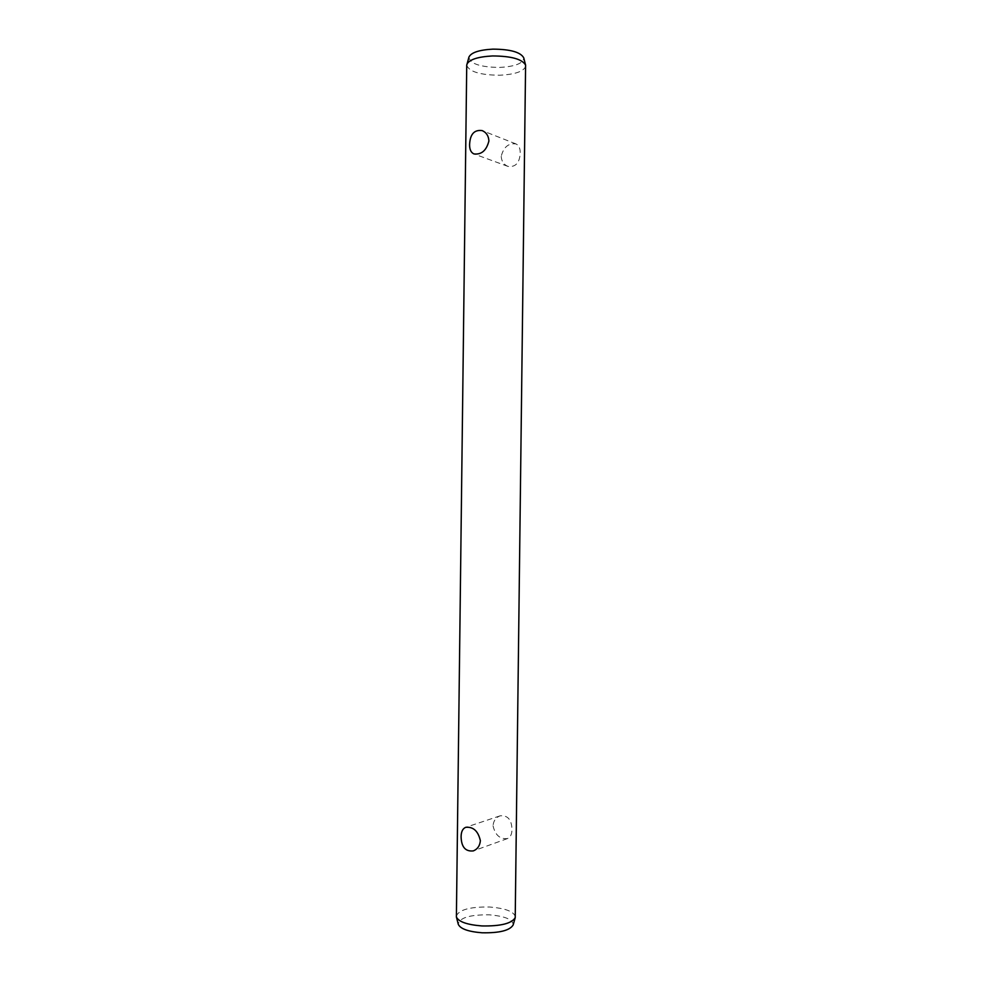<?xml version="1.0" encoding="UTF-8"?>
<svg xmlns="http://www.w3.org/2000/svg" width="982" height="982" viewBox="0 0 982 982"><rect width="100%" height="100%" fill="white"/><g stroke="black" fill="none" stroke-linecap="round" stroke-linejoin="round"><path stroke-width="0.74" stroke-dasharray="4.91 3.68" d="M468.917 57.128C469.862 63.72 480.075 67.157 499.556 67.439C515.427 66.506 523.48 63.29 523.725 57.791M466.732 65.229C469.151 71.711 480.124 75.049 499.691 75.233C515.538 74.386 524.216 71.293 525.701 65.954M515.341 916.844C513.979 911.517 505.374 908.252 489.527 907.024C469.948 906.73 458.876 909.762 456.299 916.132M513.169 924.946C513.046 919.508 505.055 916.132 489.196 914.831C469.715 914.635 459.404 917.777 458.275 924.283M501.213 156.334C501.544 161.306 503.778 164.657 507.927 166.388C515.55 167.37 519.65 162.926 520.227 153.045C520.276 148.294 518.864 145.262 515.992 143.937C508.529 142.93 503.594 147.067 501.213 156.334M493.038 825.788C495.186 835.105 499.998 839.365 507.485 838.567C510.419 837.302 511.917 834.283 511.99 829.495C511.659 819.626 507.682 815.085 500.071 815.846C495.836 817.49 493.492 820.792 493.038 825.788M507.485 838.567L473.349 850.891M500.071 815.846L465.75 827.31M507.927 166.388L473.962 153.941M515.992 143.937L482.223 130.618"/><path stroke-width="1.47" d="M525.591 65.094L523.725 57.791C520.546 52.132 510.284 49.247 492.915 49.137C479.093 49.898 471.09 52.562 468.917 57.128L466.732 65.229L456.397 916.967C458.582 921.779 467.101 924.774 481.941 925.94C500.611 926.272 511.708 923.51 515.219 917.679L525.591 65.094C522.215 59.129 511.217 56.072 492.583 55.949C477.743 56.76 469.175 59.571 466.867 64.37M456.397 916.967L458.275 924.283C460.337 928.849 468.279 931.685 482.113 932.79C499.519 933.096 509.867 930.482 513.169 924.946L515.219 917.679M488.913 140.954C488.594 135.897 486.372 132.46 482.223 130.618C474.318 129.514 470.108 134.141 469.592 144.489C469.519 149.46 470.979 152.615 473.962 153.941C481.499 154.812 486.483 150.492 488.913 140.954M480.358 840.666C478.185 831.091 473.312 826.635 465.75 827.31C462.706 828.562 461.159 831.693 461.098 836.713C461.356 847.036 465.443 851.762 473.349 850.891C477.571 849.16 479.916 845.748 480.358 840.666"/></g></svg>
